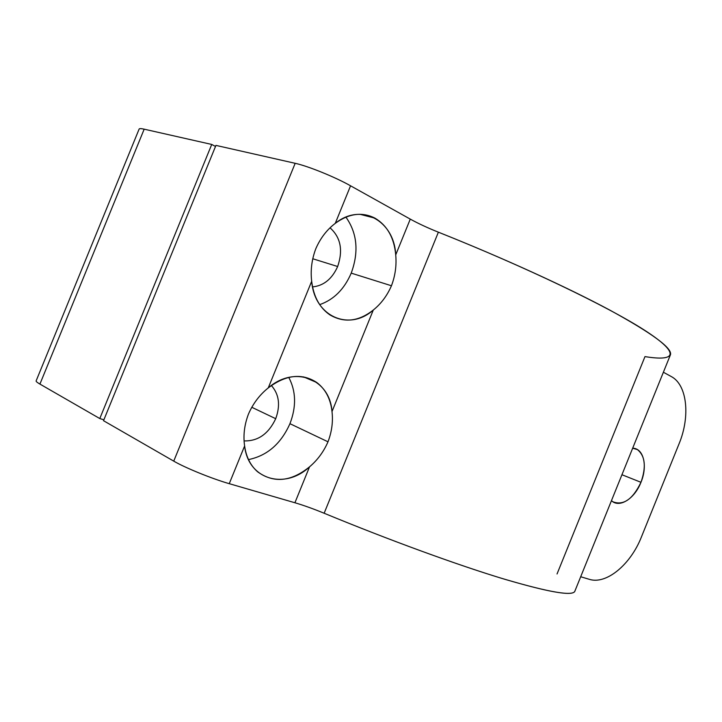 <?xml version="1.0" encoding="UTF-8"?>
<svg xmlns="http://www.w3.org/2000/svg" width="722" height="722" viewBox="0 0 722 722"><rect width="100%" height="100%" fill="white"/><g stroke="black" fill="none" stroke-linecap="round" stroke-linejoin="round"><path stroke-width="1.08" d="M275.714 418.697C268.53 433.877 258.007 441.277 244.144 440.898C258.007 441.277 268.53 433.877 275.714 418.697C280.56 405.313 279.116 394.248 271.364 385.512C279.116 394.248 280.56 405.313 275.714 418.697L251.761 407.262L275.714 418.697M289.946 423.688C280.993 443.777 267.176 455.744 248.503 459.589C267.176 455.744 280.993 443.777 289.946 423.688L327.996 441.801C323.691 451.71 317.536 460.067 309.521 466.854C291.038 481.764 273.728 483.415 257.61 471.791C250.516 465.573 246.184 456.963 244.614 445.961C243.088 435.483 244.37 424.861 248.458 414.076C244.37 424.861 243.088 435.483 244.614 445.961L229.253 483.677C212.268 478.83 185.049 467.775 173.74 461.132L103.517 420.7L215.941 145.393L295.172 163.307L173.74 461.132L295.172 163.307C308.032 166.078 335.179 177.098 350.558 185.798L410.267 219.118C418.191 223.486 427.559 227.845 438.38 232.177L324.142 513.243C313.339 508.811 303.601 505.319 294.919 502.756L309.521 466.854C317.536 460.067 323.691 451.71 327.996 441.801C331.84 431.675 333.176 421.603 332.003 411.576L373.292 310.036C381.09 303.763 387.145 295.668 391.45 285.759C395.268 275.678 396.694 265.389 395.719 254.893L410.267 219.118L395.719 254.893C396.694 265.389 395.268 275.678 391.45 285.759C387.145 295.668 381.09 303.763 373.292 310.036L332.003 411.576C329.999 379.312 295.127 364.646 268.25 387.913L311.678 281.273C314.539 316.94 349.466 331.461 373.292 310.036C358.608 321.543 344.159 323.167 329.927 314.9C319.647 307.825 313.565 296.616 311.678 281.273C310.379 270.272 311.76 259.406 315.83 248.666C320.424 238.125 326.904 229.686 335.261 223.369C348.961 213.405 362.218 211.681 375.034 218.179C387.245 225.517 394.14 237.746 395.719 254.893C394.365 221.067 361.325 202.034 335.261 223.369L350.558 185.798L335.261 223.369C326.904 229.695 320.424 238.125 315.83 248.666C311.76 259.406 310.379 270.272 311.678 281.273L268.25 387.913C259.658 394.808 253.061 403.526 248.458 414.076C253.061 403.526 259.658 394.808 268.25 387.913C285.849 374.682 302.022 372.886 316.787 382.516C325.532 389.194 330.604 398.887 332.003 411.576C333.176 421.603 331.84 431.675 327.996 441.801L289.946 423.688C296.471 406.621 296.065 391.189 288.755 377.389C296.065 391.189 296.471 406.621 289.946 423.688M557.041 573.972L644.981 356.596C675.801 361.677 681.27 353.861 644.403 330.116C607.743 306.498 525.336 266.797 438.38 232.177C427.559 227.845 418.191 223.486 410.267 219.118L350.558 185.798C335.179 177.098 308.032 166.078 295.172 163.307L215.941 145.393L103.517 420.7L173.74 461.132C185.049 467.775 212.268 478.83 229.253 483.677L294.919 502.756L229.253 483.677L244.614 445.961C248.233 479.832 284.991 489.967 309.521 466.854L294.919 502.756C303.601 505.319 313.339 508.811 324.142 513.243L438.38 232.177C503.378 258.079 567.627 287.455 609.937 310.171C651.948 333.203 672.137 348.004 670.521 354.583L574.73 591.498C571.734 596.318 547.285 591.905 501.384 578.25C455.447 564.234 388.959 539.975 324.142 513.243C390.521 540.625 458.542 565.344 504.606 579.224C550.534 592.681 573.999 596.543 575.01 590.804M679.05 443.831C690.458 416.531 687.236 384.745 671.207 376.514C687.236 384.745 690.458 416.531 679.05 443.831L641.443 536.906L679.05 443.831M589.224 579.297C606.345 584.901 630.667 564.514 641.443 536.906C630.667 564.514 606.345 584.901 589.224 579.297L580.696 576.743L589.224 579.297M640.965 482.305L621.94 474.724L640.965 482.305C632.779 499.281 623.438 505.779 612.942 501.79L611.462 500.653C619.359 508.468 634.674 498.685 640.965 482.305C647.814 466.159 643.69 448.281 632.671 448.2L637.4 449.589C645.179 455.907 646.37 466.818 640.965 482.305M144.174 129.175L211.726 144.445L99.789 418.552L39.927 384.086L144.174 129.175L39.927 384.086C37.048 382.416 35.793 381.324 36.163 380.819L139.075 129.193C139.211 128.453 140.916 128.444 144.174 129.175L211.726 144.445L215.508 146.458L211.726 144.445L99.789 418.552L103.887 419.816L99.789 418.552L39.927 384.086M337.661 266.517C332.057 278.981 323.682 285.777 312.527 286.905C323.682 285.777 332.057 278.981 337.661 266.517L312.734 258.747L337.661 266.517C343.212 250.227 340.676 237.339 330.071 227.854C340.676 237.339 343.212 250.227 337.661 266.517M351.217 273.133C344.313 289.188 333.817 299.693 319.711 304.63C333.817 299.693 344.313 289.188 351.217 273.133L391.45 285.759L351.217 273.133C359.005 251.861 357.237 233.188 345.919 217.114C357.237 233.188 359.005 251.861 351.217 273.133M663.383 372.245L671.207 376.514L663.383 372.245M375.034 218.179L359.971 214.29M316.787 382.516L303.583 376.893"/></g></svg>
